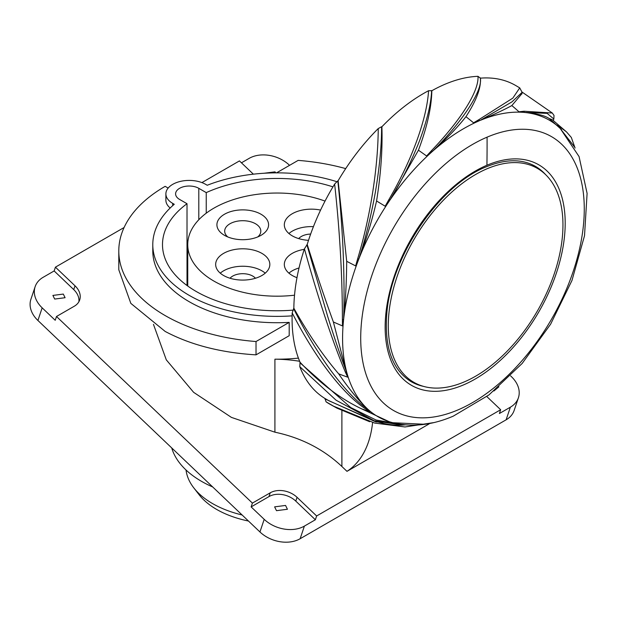 <?xml version="1.0" encoding="UTF-8"?>
<svg xmlns="http://www.w3.org/2000/svg" width="618" height="618" viewBox="0 0 618 618"><rect width="100%" height="100%" fill="white"/><g stroke="black" fill="none" stroke-linecap="round" stroke-linejoin="round"><path stroke-width="0.93" d="M316.64 515.976L297.049 497.312A19.421 14.129 18.6 0 0 270.259 492.801L252.407 503.106L56.493 316.493L55.218 320.286L42.163 307.841A29.131 21.19 -161.4 0 1 35.141 286.675L30.9 299.305A29.131 21.19 18.6 0 0 37.914 320.472L259.946 531.967A29.131 21.19 18.6 0 0 300.139 538.734L506.127 419.807A29.131 21.19 18.6 0 0 514.153 410.422L518.402 397.791A29.131 21.19 -161.4 0 1 510.375 407.177L499.39 413.519L500.657 409.726L316.64 515.976L315.365 519.761L295.775 501.098A19.421 14.129 -161.4 0 0 268.984 496.586L251.132 506.899L264.195 519.336A29.131 21.19 -161.4 0 0 304.38 526.103L315.365 519.761M510.592 375.868L511.38 376.625A29.131 21.19 -161.4 0 1 518.402 397.791M493.906 391.001L498.904 386.783M56.493 316.493L74.345 306.188A19.421 14.129 18.6 0 0 79.699 299.931A19.421 14.129 18.6 0 0 75.017 285.817L55.427 267.161L54.152 270.947L43.167 277.289A29.131 21.19 -161.4 0 0 35.141 286.675M253.365 174.168L239.444 160.912L201.901 182.596M124.094 227.517L55.427 267.161M500.657 409.726L486.814 396.54M429.101 423.933L346.984 471.341L341.893 466.49C323.531 449.193 301.205 437.76 274.917 432.183L231.426 417.397L193.635 392.337L166.296 359.846L153.457 324.35M276.493 510.677L287.432 509.263L285.555 505.439L274.616 506.86L276.493 510.677M252.407 503.106L251.132 506.899M78.872 301.762A19.421 14.129 -161.4 0 0 73.743 289.61L54.152 270.947M54.685 299.058L65.091 297.714L63.306 294.075L52.901 295.419L54.685 299.058M289.564 165.338L289.348 165.13A29.131 21.19 -161.4 0 0 249.162 158.362L241.445 162.82M275.891 172.855L275.01 171.85L264.071 173.249M171.727 447.934A106.814 61.669 0 0 0 212.708 486.969M206.242 213.187L206.242 192.615L198.803 188.32A13.596 7.849 0 0 0 183.986 186.621A13.596 7.849 0 0 0 175.597 193.874A13.596 7.849 0 0 0 179.575 199.421L187.015 203.716L187.015 285.516M332.963 186.86A114.585 66.157 0 0 0 206.242 192.615M187.015 203.716A114.585 66.157 0 0 0 162.495 244.612A114.585 66.157 0 0 0 292.777 310.143M292.105 315.852A124.295 71.758 180 0 1 152.785 244.612A124.295 71.758 180 0 1 174.268 204.288L172.708 203.384A23.306 13.457 180 0 1 165.887 193.874A23.306 13.457 180 0 1 180.271 181.437A23.306 13.457 180 0 1 205.67 184.357L207.231 185.261A124.295 71.758 180 0 1 336.648 181.63M152.785 244.612L152.785 250.954A124.295 71.758 0 0 0 289.193 322.38L289.193 335.698L256.022 354.856L256.022 341.53A158.285 91.387 180 0 1 165.153 315.574A158.285 91.387 180 0 1 118.795 250.954A158.285 91.387 180 0 1 165.153 186.342L168.158 188.073M299.653 361.283A97.103 56.06 0 0 0 274.917 359.182A124.295 71.758 0 0 0 298.417 358.123M256.022 341.53L289.193 322.38M165.887 193.874L165.887 200.217A23.306 13.457 0 0 0 170.182 208.003M118.795 250.954L118.795 269.765L130.831 303.376L165.184 331.449C190.529 344.89 220.811 352.693 256.022 354.856M372.592 422.534A135.945 78.494 60 0 1 346.984 471.341M345.694 168.606A158.285 91.387 180 0 0 298.139 160.386L276.547 172.855M358.525 259.799A171.232 98.865 120 0 0 343.616 319.514C344.357 298.865 344.126 274.508 342.92 246.435C341.545 220.649 339.838 198.795 337.791 180.881L334.639 184.071A159.668 92.19 120 0 0 307.208 244.458L304.427 248.815A159.668 92.19 120 0 0 293.844 308.204L292.19 312.932A159.668 92.19 120 0 0 300.07 362.287L299.792 366.667A159.668 92.19 120 0 0 324.937 398.463L326.072 401.824A159.668 92.19 120 0 0 329.51 403.987L337.065 408.197L326.072 401.824M337.791 180.881L338.123 180.742A159.668 92.19 120 0 1 378.239 128.552L381.6 126.736C381.623 145.384 379.568 167.069 375.435 191.796C370.877 216.957 365.331 239.382 358.803 259.073L355.644 265.91A310.445 65.601 -158.8 0 1 346.698 261.306L338.123 180.742M479.02 119.568L473.566 122.82L479.468 120.703L479.02 119.568L512.84 98.115L519.73 87.88L515.512 85.4A159.668 92.19 120 0 0 480.364 78.154L477.977 76.323A159.668 92.19 120 0 0 431.835 90.738L428.568 90.715A159.668 92.19 120 0 0 381.893 126.767L381.6 126.736M402.017 424.535L376.038 420.001L350.754 407.563L299.908 362.712M405.246 424.883L402.295 425.068L374.315 420.819L336.107 400.232L299.792 366.667M374.369 420.843L329.023 400.819L324.937 398.463M457.899 409.943L457.196 410.236A158.077 91.271 -60 0 1 361.715 320.255A158.077 91.271 -60 0 1 487.077 137.157L487.78 136.864A158.077 91.271 -60 0 1 583.268 226.845A158.077 91.271 -60 0 1 457.899 409.943M480.364 78.154C481.267 87.625 476.455 100.479 465.941 116.702C457.235 127.748 446.034 139.344 432.33 151.487L426.582 155.983A310.445 126.736 -131.6 0 0 418.44 150.205C427.038 127.385 431.503 107.563 431.835 90.738M418.44 150.205L389.95 200.077L385.168 206.227A310.445 33.086 -145.7 0 0 376.571 200.981C371.92 221.151 365.995 240.518 358.803 259.073L357.675 258.741C364.102 237.327 369.116 215.079 372.731 191.982C376.285 169.062 378.116 147.918 378.239 128.552M346.698 261.306C346.505 282.689 345.477 302.086 343.616 319.514L342.488 325.941L333.38 321.993L347.718 377.173A310.445 219.514 165 0 1 338.641 373.813C349.178 389.139 358.826 400.873 367.594 409.023L370.53 411.82A310.445 251.302 132.8 0 1 361.684 408.861L389.116 421.661M424.844 424.28L375.829 421.893L324.89 398.873M369.657 421.715L337.065 408.197M561.546 129.641L555.899 124.566A310.445 251.302 -47.2 0 0 549.155 118.525C544.952 115.566 536.633 113.527 524.211 112.414L523.732 112.376A171.232 98.865 120 0 0 480.225 120.394L511.951 101.885L522.11 92.329L519.73 87.88M574.423 146.86L559.73 127.88L559.73 126.767L566.521 131.92L552.337 119.722L549.155 118.525M559.73 126.767L555.899 124.566M553.666 119.428L553.844 119.035M552.283 113.009L554.022 115.427L553.828 118.996L547.139 113.364L524.211 112.414L524.01 111.225L552.276 113.024M524.01 111.225L518.973 111.788A310.445 244.836 -84.9 0 0 511.843 105.578L521.978 93.581M518.973 111.788L523.732 112.376M511.843 105.578C504.512 109.579 493.975 114.515 480.225 120.386M473.566 122.82A310.445 201.097 -113 0 0 465.941 116.702M480.279 77.829C483.299 90.143 461.422 123.121 432.33 151.487L431.611 150.537C461.692 119.104 479.128 90.622 477.977 76.323M431.611 150.537L426.582 155.983M431.634 90.552C431.094 103.77 427.038 120.572 419.46 140.95C411.209 161.862 401.376 181.568 389.95 200.077L389 199.405C400.665 179.259 409.989 159.544 416.972 140.263C423.832 121.159 427.702 104.643 428.568 90.715M381.893 126.767C382.635 149.432 380.858 174.176 376.571 200.981M389 199.405L385.168 206.227M357.675 258.741L355.644 265.91M334.639 184.071C339.761 230.506 342.349 275.667 342.403 319.552L342.488 325.941M307.208 244.458C315.868 271.951 324.589 297.799 333.38 321.993M306.891 244.743L327.64 316.277C335.111 340.24 341.468 358.865 346.698 372.16L345.516 372.453C339.344 357.915 332.6 339.676 325.284 317.737C318.023 295.875 311.07 272.901 304.427 248.815M293.844 308.204C308.158 333.828 323.09 355.698 338.641 373.813M345.516 372.453L347.718 377.173M293.581 308.591C304.759 331.078 317.281 351.866 331.14 370.947C345.122 389.649 357.281 402.341 367.594 409.023L366.536 409.525C354.917 402.071 342.511 389.773 329.301 372.631C316.184 355.489 303.817 335.589 292.19 312.932M300.07 362.287C320.078 383.415 340.611 398.942 361.684 408.861M366.536 409.525L370.53 411.82M564.543 235.991A127.308 73.503 120 0 0 486.922 165.253A127.308 73.503 120 0 0 385.918 313.063A127.308 73.503 120 0 0 385.802 314.207A127.308 73.503 120 0 0 463.423 384.944A127.308 73.503 120 0 0 564.543 235.991M534.13 165.639A124.295 71.765 -60 0 1 539.761 169.873M416.339 383.647A124.295 71.765 -60 0 1 409.858 380.881M294.531 295.195A89.34 51.58 180 0 1 187.741 244.612A89.34 51.58 180 0 1 213.905 208.142A89.34 51.58 180 0 1 325.037 201.097M261.012 214.245A25.832 14.909 0 0 0 224.481 214.245A25.832 14.909 0 0 0 224.481 235.334L224.481 235.334A25.832 14.909 0 0 0 261.012 235.334L261.012 235.334A25.832 14.909 0 0 0 261.012 214.245M304.257 249.355A27.092 15.643 0 0 0 284.319 264.434A27.092 15.643 0 0 0 292.252 275.497A27.092 15.643 0 0 0 296.988 277.675M223.592 275.497A27.092 15.643 0 0 0 253.117 278.888A27.092 15.643 0 0 0 269.834 264.434A27.092 15.643 0 0 0 261.901 253.38A27.092 15.643 0 0 0 232.383 249.989A27.092 15.643 0 0 0 215.659 264.434A27.092 15.643 0 0 0 223.592 275.497M320.587 210.081A27.092 15.643 0 0 0 284.319 224.79A27.092 15.643 0 0 0 292.252 235.852A27.092 15.643 0 0 0 308.513 240.34M186.026 469.997A91.279 52.7 0 0 0 193.751 487.818A91.279 52.7 0 0 0 242.125 514.987M193.751 487.818L199.073 494.686A85.454 49.34 0 0 0 248.475 521.036M257.768 236.926A18.061 10.429 0 0 0 260.811 231.14A18.061 10.429 0 0 0 255.52 223.762A18.061 10.429 0 0 0 229.973 223.762A18.061 10.429 0 0 0 224.682 231.14A18.061 10.429 0 0 0 227.725 236.926M288.923 273.156A27.092 15.643 180 0 1 299.035 267.965M220.263 273.156A27.092 15.643 180 0 1 261.901 270.823A27.092 15.643 180 0 1 265.23 273.156M255.45 278.247A14.175 8.188 0 0 0 252.77 276.091A14.175 8.188 0 0 0 230.043 278.247M288.923 233.511A27.092 15.643 180 0 1 313.434 226.644M310.661 234.06A14.175 8.188 0 0 0 298.703 238.602M475.613 376.207A123.515 71.317 -60 0 1 413.859 382.326A123.515 71.317 -60 0 1 394.925 283.345A123.515 71.317 -60 0 1 475.613 174.5A123.515 71.317 -60 0 1 537.374 168.382A123.515 71.317 -60 0 1 556.308 267.362A123.515 71.317 -60 0 1 475.613 376.207M486.922 165.253L486.922 165.253A1165.27 754.833 67 0 0 487.077 137.157M506.127 419.807L510.375 407.177M304.38 526.103L300.139 538.734M297.049 497.312L295.775 501.098M259.946 531.967L264.195 519.336M42.163 307.841L37.914 320.472M198.803 188.32L198.803 219.753M274.917 359.182L274.917 432.183M172.708 203.384L172.708 205.639M341.893 410.707L341.893 466.49M73.743 289.61L75.017 285.817M268.984 496.586L270.259 492.801M402.295 425.068L403.121 424.489M478.919 120.943A171.232 98.865 120 0 0 432.33 151.487M431.789 151.974A171.232 98.865 120 0 0 389.958 200.077M389.51 200.734A171.232 98.865 120 0 0 358.811 259.073M343.546 320.186A171.232 98.865 120 0 0 346.706 372.16M346.845 372.677A171.232 98.865 120 0 0 367.602 409.023M367.934 409.332A171.232 98.865 120 0 0 390.367 422.055C410.19 427.61 431.163 425.64 453.288 416.13L488.931 394.941L522.171 363.446L550.599 324.218L571.967 280.472L584.52 235.713L587.1 193.403L579.058 156.563L560.039 128.173A171.232 98.865 120 0 0 559.723 127.887M559.39 127.571A171.232 98.865 120 0 0 524.211 112.422M343.616 319.514L342.403 319.552M545.756 174.763A124.295 71.765 120 0 0 535.412 166.35C521.947 158.733 505.493 158.919 486.049 166.906C439.715 185.106 391.789 255.126 386.922 312.16C384.002 346.69 392.067 369.858 411.117 381.638A124.295 71.765 120 0 0 423.577 386.397M402.488 425.091C393.674 425.578 384.28 424.157 374.315 420.827M433.519 422.65L405.006 426.961L374.662 423.075L333.009 405.956M575.072 148.042L571.326 137.451L566.536 131.935M553.264 120.464L553.821 119.027M552.33 113.04L522.133 92.113M521.94 93.921L522.11 92.321M388.714 421.553L390.367 422.055M187.741 244.612L187.741 286.041"/></g></svg>
